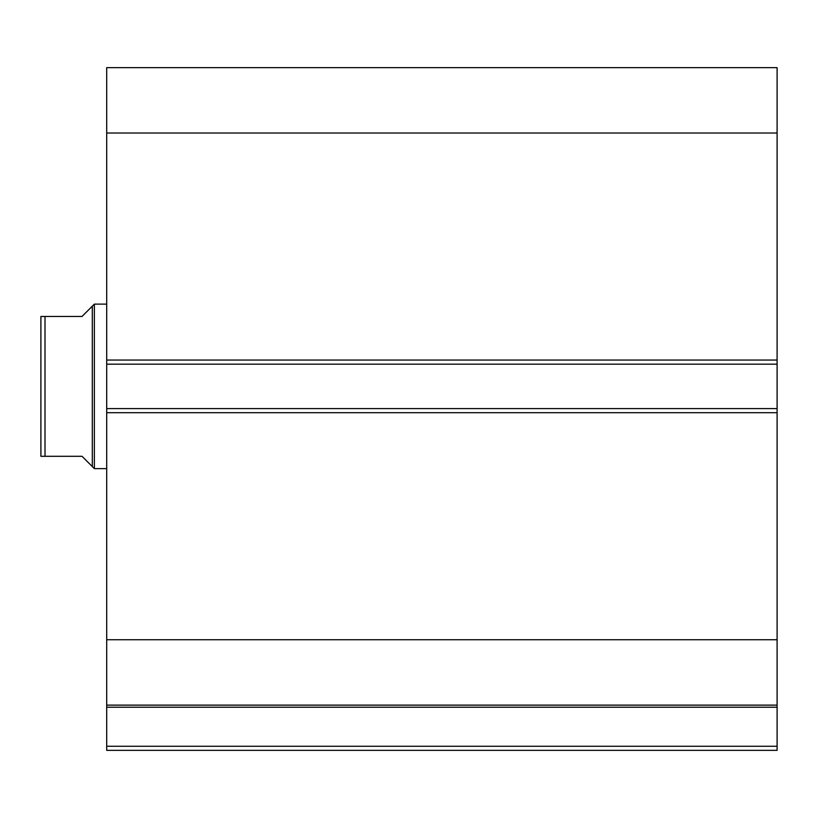 <?xml version="1.0" encoding="UTF-8"?>
<svg xmlns="http://www.w3.org/2000/svg" width="818" height="818" viewBox="0 0 818 818"><rect width="100%" height="100%" fill="white"/><g stroke="black" fill="none" stroke-linecap="round" stroke-linejoin="round"><path stroke-width="1.23" d="M106.708 705.453L106.708 707.222L777.1 707.222L106.708 707.222L106.708 639.737L106.708 705.126L777.1 705.126L777.1 746.251L106.708 746.251L106.708 707.222L106.708 750.362L777.1 750.362L106.708 750.362L106.708 746.251L777.1 746.251L777.1 750.362L777.1 705.453M777.1 705.126L777.1 67.638L106.708 67.638L106.708 133.017L106.708 67.638L777.1 67.638L777.1 360.053L106.708 360.053L106.708 133.017L777.1 133.017L106.708 133.017L106.708 364.174L106.708 360.053L777.1 360.053L777.1 408.591L106.708 408.591L106.708 364.174L777.1 364.174L106.708 364.174L106.708 412.701L106.708 408.591L777.1 408.591L777.1 639.737L106.708 639.737L106.708 412.701L777.1 412.701L106.708 412.701L106.708 639.737L777.1 639.737L777.1 705.126L106.708 705.126M94.367 468.632L92.311 466.577L94.367 468.632L106.708 468.632L94.367 468.632L94.367 304.122L106.708 304.122L94.367 304.122L94.367 468.632M92.311 306.177L82.025 316.464L94.367 304.122L92.311 306.177L92.311 466.577L92.311 306.177L82.025 316.464L45.01 316.464L45.01 456.301L82.025 456.301L92.311 466.577L82.025 456.301L40.9 456.301L45.01 456.301L45.01 316.464L40.9 316.464L40.9 456.301L40.9 316.464M82.025 316.464L43.722 316.464M89.694 463.97L82.025 456.301M43.722 456.301L41.595 456.301"/></g></svg>
